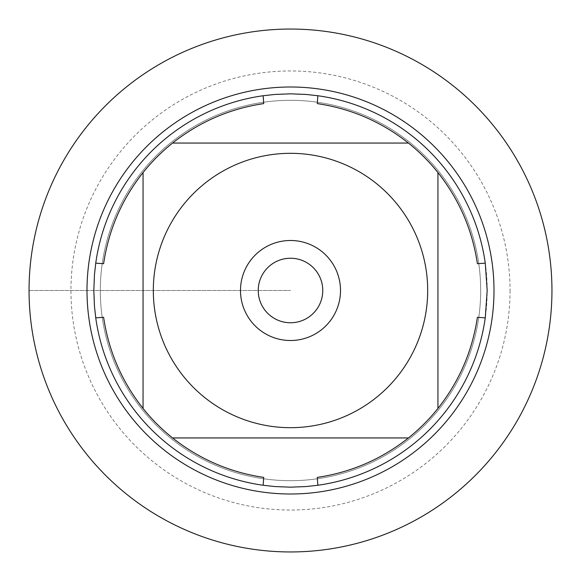 <?xml version="1.0" encoding="UTF-8"?>
<svg xmlns="http://www.w3.org/2000/svg" width="581" height="581" viewBox="0 0 581 581"><rect width="100%" height="100%" fill="white"/><g stroke="black" fill="none" stroke-linecap="round" stroke-linejoin="round"><path stroke-width="0.44" stroke-dasharray="2.9 2.18" d="M487.176 290.5A196.676 196.676 0 0 0 290.5 93.824A196.676 196.676 0 0 0 93.824 290.5A196.676 196.676 0 0 0 290.5 487.176A196.676 196.676 0 0 0 487.176 290.5M477.393 317.299A188.803 188.803 0 0 1 437.943 408.436L437.943 172.564A188.803 188.803 0 0 1 477.393 263.701M263.701 477.393A188.803 188.803 0 0 1 172.564 437.943L408.436 437.943A188.803 188.803 0 0 1 317.299 477.393M317.299 103.607A188.803 188.803 0 0 1 408.436 143.057L172.564 143.057A188.803 188.803 0 0 1 263.701 103.607M103.607 263.701A188.803 188.803 0 0 1 143.057 172.564L143.057 408.436A188.803 188.803 0 0 1 103.607 317.299M100.31 290.5A190.19 190.19 0 0 1 385.595 125.794A190.19 190.19 0 0 1 385.595 455.206A190.19 190.19 0 0 1 100.31 290.5A190.19 190.19 0 0 0 385.595 455.206A190.19 190.19 0 0 0 385.595 125.794A190.19 190.19 0 0 0 100.31 290.5A190.19 190.19 0 0 0 385.595 455.206A190.19 190.19 0 0 0 385.595 125.794A190.19 190.19 0 0 0 100.31 290.5M258.24 290.5A32.26 32.26 0 0 0 290.5 322.76A32.26 32.26 0 0 0 322.76 290.5A32.26 32.26 0 0 0 290.5 258.24A32.26 32.26 0 0 0 258.24 290.5A32.26 32.26 0 0 0 306.63 318.439A32.26 32.26 0 0 0 306.63 262.561A32.26 32.26 0 0 0 258.24 290.5A32.26 32.26 0 0 0 306.63 318.439A32.26 32.26 0 0 0 306.63 262.561A32.26 32.26 0 0 0 258.24 290.5M551.95 290.5A261.45 261.45 0 0 0 159.775 64.077A261.45 261.45 0 0 0 159.775 516.923A261.45 261.45 0 0 0 551.95 290.5M340.51 290.5A50.01 50.01 0 0 1 290.5 340.51A50.01 50.01 0 0 1 240.49 290.5A50.01 50.01 0 0 1 290.5 240.49A50.01 50.01 0 0 1 340.51 290.5M510.045 290.5A219.545 219.545 0 0 1 180.727 480.632A219.545 219.545 0 0 1 180.727 100.368A219.545 219.545 0 0 1 510.045 290.5M29.05 290.5L290.5 290.5L29.05 290.5"/><path stroke-width="0.87" d="M487.176 290.5L485.258 317.851A196.676 196.676 0 0 1 317.851 485.258L306.165 486.551L290.5 487.176L274.835 486.551L263.149 485.258A196.676 196.676 0 0 1 95.742 317.851L94.449 306.165L93.824 290.5L94.449 274.835L95.742 263.149A196.676 196.676 0 0 1 263.149 95.742L274.835 94.449L290.5 93.824L306.165 94.449L317.851 95.742A196.676 196.676 0 0 1 485.258 263.149L487.176 290.5M183.371 376.19A137.189 137.189 0 0 0 427.689 290.5A137.189 137.189 0 0 0 245.095 161.046A137.189 137.189 0 0 0 183.371 376.19M263.149 485.258L263.701 477.393C229.822 472.331 199.443 459.179 172.564 437.943A188.803 188.803 0 0 1 143.057 408.436A188.803 188.803 0 0 0 172.564 437.943L408.436 437.943A188.803 188.803 0 0 0 437.943 408.436L437.943 172.564A188.803 188.803 0 0 0 408.436 143.057L172.564 143.057A188.803 188.803 0 0 0 143.057 172.564L143.057 408.436C121.821 381.557 108.669 351.178 103.607 317.299L95.742 317.851M317.851 485.258L317.299 477.393C351.178 472.331 381.557 459.179 408.436 437.943A188.803 188.803 0 0 0 437.943 408.436C459.179 381.557 472.331 351.178 477.393 317.299L485.258 317.851M485.258 263.149L477.393 263.701C472.331 229.822 459.179 199.443 437.943 172.564A188.803 188.803 0 0 0 408.436 143.057C381.557 121.821 351.178 108.669 317.299 103.607L317.851 95.742M263.149 95.742L263.701 103.607C229.822 108.669 199.443 121.821 172.564 143.057A188.803 188.803 0 0 0 143.057 172.564C121.821 199.443 108.669 229.822 103.607 263.701L95.742 263.149M86.997 290.5A203.503 203.503 0 0 1 290.5 86.997A203.503 203.503 0 0 1 494.003 290.5A203.503 203.503 0 0 1 290.5 494.003A203.503 203.503 0 0 1 86.997 290.5A203.503 203.503 0 0 0 290.5 494.003A203.503 203.503 0 0 0 494.003 290.5A203.503 203.503 0 0 0 290.5 86.997A203.503 203.503 0 0 0 86.997 290.5M240.49 290.5A50.01 50.01 0 0 1 315.505 247.194A50.01 50.01 0 0 1 315.505 333.806A50.01 50.01 0 0 1 240.49 290.5M258.24 290.5A32.26 32.26 0 0 0 306.63 318.439A32.26 32.26 0 0 0 306.63 262.561A32.26 32.26 0 0 0 258.24 290.5M29.05 290.5A261.45 261.45 0 0 0 290.5 551.95A261.45 261.45 0 0 0 551.95 290.5A261.45 261.45 0 0 0 290.5 29.05A261.45 261.45 0 0 0 29.05 290.5"/></g></svg>
